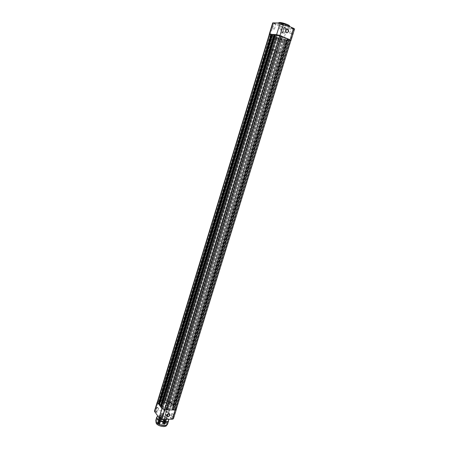 <?xml version="1.0" encoding="UTF-8"?>
<svg xmlns="http://www.w3.org/2000/svg" width="449" height="449" viewBox="0 0 449 449"><rect width="100%" height="100%" fill="white"/><g stroke="black" fill="none" stroke-linecap="round" stroke-linejoin="round"><path stroke-width="0.34" stroke-dasharray="2.25 1.68" d="M281.186 23.483L283.268 24.212L281.186 23.483M282.848 24.431L281.108 23.797L282.848 24.431M274.109 23.286L276.169 24.005L274.109 23.286M275.753 24.218L274.042 23.589L275.753 24.218M291.266 27.849L293.32 28.562L291.266 27.849M292.894 28.775L291.182 28.158L292.894 28.775M284.099 27.58L286.125 28.287L284.099 27.58M285.71 28.495L284.021 27.883L285.71 28.495M283.442 31.245C282.915 32.418 282.191 32.715 281.27 32.132L280.821 30.128C281.349 28.955 282.067 28.657 282.988 29.23L283.442 31.245M284.217 33.344L282.528 32.732L284.217 33.344M274.255 29.123L272.543 28.5L274.255 29.123M281.31 29.421L279.575 28.787L281.31 29.421M291.362 33.709L289.65 33.091L291.362 33.709M284.992 39.411L286.108 39.209C286.692 38.412 278.2 35.376 275.119 35.291L274.058 35.499C273.525 36.313 281.854 39.288 284.992 39.411L286.108 39.209C286.692 38.412 278.2 35.376 275.119 35.291L274.058 35.499C273.525 36.313 281.854 39.288 284.992 39.411M284.088 42.329L285.205 42.144C285.777 41.375 277.286 38.356 274.216 38.244L273.16 38.434C272.638 39.22 280.962 42.184 284.088 42.329L285.205 42.144C285.777 41.375 277.286 38.356 274.216 38.244L273.16 38.434C272.638 39.22 280.962 42.184 284.088 42.329M288.157 27.933L289.218 27.686C289.796 26.839 281.882 23.965 278.975 23.971L277.959 24.218C277.437 25.082 285.205 27.9 288.157 27.933M294.561 28.972L286.905 28.787L283.661 27.922L272.689 22.955M269.288 34.461L280.21 39.125L283.442 40L290.885 40.472M164.62 423.025L163.661 422.453L164.676 422.739L163.846 422.879L164.62 423.025L164.429 423.654L163.464 423.081L164.429 423.654M165.333 417.374L166.259 417.379L165.552 417.093L165.333 417.374M166.366 417.536L165.069 417.323L166.366 417.536M163.296 422.105C164.603 422.924 165.294 422.93 165.372 422.111L163.812 421.476L163.296 422.105M165.4 422.161L165.501 422.52C164.906 422.992 164.149 422.868 163.24 422.15L163.139 421.791L163.778 421.493L165.4 422.161M164.979 423.373L164.457 424.008L162.908 423.368C162.987 422.548 163.677 422.548 164.979 423.373M162.88 423.317L164.497 423.991L165.142 423.688L165.041 423.323C164.132 422.61 163.374 422.487 162.779 422.958L162.88 423.317M163.717 422.105L165.008 422.318L163.717 422.105M164.676 422.739L164.48 423.368M164.194 422.453L164.003 423.081M163.661 422.453L163.464 423.081M163.604 422.739L163.414 423.368M164.087 423.025L163.891 423.654M159.277 423.025L158.823 422.425L158.317 422.616L158.531 422.386L159.49 422.79L158.508 422.778L159.277 423.025L159.086 423.66L158.121 423.25L158.918 423.104L159.086 423.66M160.052 417.239L161.068 417.39L160.052 417.239M161.185 417.576L159.827 417.267L161.185 417.576M157.964 421.903C158.957 422.806 159.715 422.919 160.231 422.24L158.581 421.431L157.964 421.903M160.265 422.296L160.271 422.481C159.49 422.969 158.699 422.79 157.896 421.942L158.542 421.448L160.265 422.296M159.844 423.502L159.215 423.979L157.577 423.166C158.093 422.487 158.851 422.599 159.844 423.502M157.537 423.115L159.255 423.957L159.906 423.463C159.103 422.616 158.312 422.436 157.537 422.93L157.537 423.115M158.418 421.97L159.777 422.279L158.418 421.97M159.49 422.79L159.294 423.424M159.114 422.47L158.918 423.104M158.531 422.386L158.334 423.014M158.317 422.616L158.121 423.25M158.693 422.936L158.497 423.57M164.53 419.203L164.02 418.782C164.132 417.755 165.024 417.761 166.691 418.81L166.815 419.231M280.019 52.331L277.027 51.41L280.019 52.331L166.568 418.906C165.524 418.092 164.66 417.946 163.975 418.474L164.379 419.158L166.45 419.546M158.839 418.081L161.466 418.754L161.589 419.153M274.839 50.254L271.83 49.328L274.839 50.254L161.343 418.85C160.293 418.03 159.423 417.884 158.733 418.423M158.789 418.749L161.219 419.495M165.153 423.536L163.273 422.756L162.639 423.519C164.211 424.518 165.047 424.524 165.153 423.536M162.763 423.424L162.661 423.042L163.352 422.717L164.805 423.171L165.193 423.822C164.547 424.327 163.739 424.198 162.763 423.424M159.928 423.502L158.042 422.722L157.391 423.486C158.963 424.49 159.805 424.496 159.928 423.502M157.515 423.39L157.419 423.014L158.115 422.683L159.569 423.126L159.962 423.789C159.311 424.305 158.491 424.17 157.515 423.39M165.097 422.116L163.952 421.645L163.576 422.105C164.525 422.705 165.03 422.711 165.097 422.116M163.655 422.043L164.003 421.617L165.114 422.279L163.655 422.043M159.866 422.077L158.722 421.605L158.329 422.066C159.277 422.672 159.793 422.672 159.866 422.077M158.413 422.004L158.772 421.577L159.878 422.24L158.413 422.004M164.014 420.685C164.076 420.09 164.581 420.096 165.529 420.696L165.153 421.156L164.014 420.685M165.451 420.758L163.992 420.517L165.103 421.179L165.451 420.758M158.766 420.64C158.839 420.045 159.356 420.051 160.304 420.651L159.911 421.111L158.766 420.64M160.22 420.713L158.75 420.477L159.861 421.134L160.22 420.713M163.251 420.578L164.772 421.05M160.574 416.969C160.652 416.33 161.213 416.335 162.252 416.992L161.848 417.486L160.574 416.969M162.173 417.054L160.551 416.79L161.792 417.514L162.173 417.054M163.464 425.338L162.207 424.816L161.775 425.326C162.824 426 163.385 426.006 163.464 425.338M161.853 425.265L162.257 424.788L163.487 425.534L161.853 425.265M160.804 421.712L159.547 421.196L159.126 421.695C160.164 422.357 160.725 422.363 160.804 421.712M159.21 421.633L159.597 421.168L160.826 421.897L159.21 421.633M157.919 422.06L157.823 421.684C158.475 421.173 159.294 421.302 160.271 422.077L160.372 422.458C159.715 422.969 158.901 422.84 157.919 422.06M163.172 422.099L163.071 421.718C163.711 421.218 164.519 421.347 165.496 422.116L165.597 422.503C164.957 423.003 164.149 422.868 163.172 422.099M166.012 420.702C164.968 419.882 164.104 419.742 163.425 420.275L163.531 420.679C164.575 421.499 165.434 421.645 166.119 421.111L166.012 420.702M160.787 420.657C159.743 419.832 158.873 419.692 158.177 420.23L158.278 420.634C159.328 421.459 160.198 421.605 160.894 421.061L160.787 420.657M163.481 420.084L166.641 422.284L167.079 423.935C166.59 426.471 158.548 425.158 156.662 422.212L156.258 420.606C157.313 418.979 159.721 418.805 163.47 420.079M159.019 420.64L160.097 420.814L159.019 420.64M160.574 415.561L161.657 415.74L160.574 415.561M164.261 420.685L165.327 420.865L164.261 420.685M165.821 415.628L166.888 415.813L165.821 415.628M160.691 420.657L160.108 421.347L158.374 420.634C158.486 419.736 159.26 419.748 160.691 420.657M158.312 420.539L160.181 421.314L160.922 420.966L160.815 420.561C159.771 419.736 158.901 419.596 158.205 420.135L158.312 420.539M165.917 420.702L165.35 421.392L163.621 420.679C163.722 419.787 164.486 419.793 165.917 420.702M163.425 420.275L163.863 420.87L165.423 421.353L166.152 421.016L166.04 420.606C164.996 419.787 164.138 419.647 163.453 420.18M280.849 52.808L281.944 52.673C282.483 52.005 274.008 49.042 270.971 48.84L269.933 48.98C269.445 49.665 277.763 52.572 280.849 52.808M160.68 417.407L160.63 417.407C159.76 417.795 160.057 418.182 161.533 418.558L161.825 417.772L160.68 417.407M161.511 418.3L160.299 417.559L161.752 417.649L162.016 418.086L161.511 418.3M170.861 417.531L170.811 417.531C169.963 417.912 170.272 418.294 171.731 418.664L172.012 417.907L170.861 417.531M171.703 418.412L170.497 417.671L171.945 417.778L172.192 418.204L171.703 418.412M156.162 411.301L156.078 411.301C155.253 411.682 155.55 412.053 156.987 412.418L157.296 411.666L156.162 411.301M156.965 412.165L155.775 411.447L157.223 411.542L157.47 411.958L156.965 412.165M166.231 411.48L166.152 411.48C165.35 411.856 165.653 412.221 167.073 412.58L167.376 411.856L166.231 411.48M167.05 412.334L165.866 411.615L167.303 411.727L167.539 412.131L167.05 412.334M165.917 414.203L165.821 414.203C164.631 414.753 165.069 415.286 167.14 415.813C168.094 415.723 168.235 415.364 167.561 414.741L165.917 414.203M167.123 415.662C165.928 415.505 165.288 415.117 165.204 414.494L165.99 414.163L167.516 414.663L167.904 415.331L167.123 415.662M160.686 414.124L160.59 414.124C159.378 414.674 159.816 415.213 161.893 415.74C162.869 415.645 163.009 415.286 162.319 414.657L160.686 414.124M161.881 415.589C160.68 415.437 160.04 415.044 159.956 414.421L160.759 414.085L162.28 414.579L162.678 415.252L161.881 415.589M167.853 414.141L168.207 412.754C167.325 411.795 166.439 412.036 165.535 413.473L165.529 414.236L167.252 414.64M158.177 408.197L156.987 407.484L157.487 407.277L158.677 407.995L158.177 408.197M162.746 414.281L161.528 413.54L162.033 413.333L163.245 414.068L162.746 414.281M168.263 408.405L167.073 407.692L167.556 407.49L168.745 408.208L168.263 408.405M172.944 414.433L171.726 413.692L172.214 413.49L173.426 414.225L172.944 414.433M164.295 402.557L163.498 402.871C163.588 403.477 164.233 403.859 165.434 404.021L166.225 403.702C166.136 403.101 165.49 402.719 164.295 402.557M169.526 402.691L168.745 403C168.835 403.6 169.481 403.988 170.676 404.151L171.456 403.842C171.366 403.236 170.721 402.854 169.526 402.691M165.21 400.452C169.986 401.103 172.556 402.635 172.921 405.049C172.601 405.89 171.557 406.306 169.795 406.3C164.985 405.649 162.398 404.117 162.038 401.703C162.375 400.85 163.43 400.429 165.21 400.452M164.48 402.826C169.256 403.471 171.821 405.009 172.18 407.439C171.855 408.287 170.816 408.708 169.054 408.708C164.244 408.062 161.662 406.525 161.309 404.094C161.64 403.236 162.701 402.815 164.48 402.826M165.776 410.886L155.719 410.7L158.519 401.518L168.577 401.788L165.776 410.886L168.571 412.059L171.378 402.961L176.098 408.893L173.23 418.12L168.571 412.059M173.23 418.12L173.415 418.765M154.456 411.222L155.719 410.7M171.378 402.961L168.577 401.788M158.519 401.518L157.425 401.776M176.283 409.235L176.098 408.893M277.774 35.123L279.547 35.757L277.774 35.123M163.167 408.635L164.85 408.921L163.167 408.635M270.781 34.73L272.526 35.353L270.781 34.73M158.587 402.63L160.248 402.916L158.587 402.63M280.771 38.889L282.494 39.506L280.771 38.889M168.678 402.893L170.317 403.174L168.678 402.893M287.86 39.349L289.611 39.972L287.86 39.349M173.365 408.843L175.026 409.129L173.365 408.843M161.741 405.632L161.309 404.094C161.786 401.692 169.722 403.05 171.714 405.857L172.18 407.439C171.737 409.853 163.672 408.467 161.741 405.632M284.846 40.068L172.287 404.195L171.305 402.961L168.611 401.833L166.506 401.776L278.184 38.266L283.37 39.972L284.846 40.068L283.257 39.456L284.672 39.546L171.658 405.228L170.727 404.049L283.257 39.456M172.287 404.195L171.827 404.184L284.391 39.882M171.827 404.184L284.262 39.871M171.737 404.072L170.727 404.049M172.59 405.144L285.542 39.955L285.996 40.146L173.05 405.155L172.674 405.256L285.676 39.967L284.672 39.546M172.674 405.256L171.658 405.228M285.996 40.146L287.792 40.27L286.198 39.647L172.669 406.508L173.69 406.536L287.203 40.068M173.05 405.155L174.24 406.654L287.792 40.27M174.24 406.654L173.774 406.642L287.338 40.079M174.549 407.619L288.505 40.152L288.96 40.343L175.015 407.625L173.617 407.709L287.629 39.742L286.198 39.647M173.617 407.709L172.669 406.508M174.639 407.726L288.634 40.163L287.629 39.742M288.96 40.343L290.913 40.371M175.015 407.625L176.199 409.499M172.697 409.191L172.197 409.185L286.86 38.771L287.354 38.979M286.86 38.771L287.439 38.698M172.197 409.185L172.467 409.926M281.136 36.375L280.653 36.173L281.226 36.088M166.405 409.067L165.917 409.061L280.653 36.173M165.917 409.061L166.181 409.802M275.198 34.584L276.831 35.224L275.422 35.14L161.775 406.266L162.701 407.473L276.831 35.224M161.096 407.333L161.573 407.338L275.669 34.781M161.573 407.338L275.798 34.792M161.657 407.451L162.701 407.473M160.821 406.356L274.507 34.758M275.074 34.994L275.422 35.14M161.421 406.261L161.775 406.266M272.29 34.427L273.918 35.056L160.793 404.976L159.749 404.953L272.885 34.629M159.193 404.83L159.664 404.841L272.756 34.618M159.513 403.774L159.878 403.78L272.526 34.977L273.918 35.056M159.878 403.78L160.793 404.976M158.924 403.864L271.611 34.601M272.167 34.831L272.526 34.977M269.316 34.36L275.254 36.683L163.195 402.534L161.169 402.484L273.25 35.853M157.346 402.04L158.553 401.563L160.686 401.619L272.42 35.869M160.686 401.619L160.899 401.894L272.734 35.886M160.899 401.894L272.549 35.808M160.708 401.889L161.169 402.484M162.544 401.934L274.367 36.565L274.053 36.549L162.544 401.934L274.552 36.644L275.254 36.683M162.729 401.939L163.195 402.534M274.053 36.549L277.403 37.581L165.361 402.59L164.901 401.995L276.702 37.536M162.336 401.664L164.873 401.732L276.562 37.593M164.873 401.732L165.086 402.001L276.881 37.609M166.506 401.776L167.37 402.646L279.39 38.406L277.403 37.581M167.37 402.646L165.361 402.59M166.905 402.051L278.683 38.361L279.39 38.406M166.719 402.046L278.683 38.361M278.184 38.266L278.498 38.283M289.526 25.98L288.488 26.295C284.66 26.255 275.417 22.27 279.615 22.45M288.584 26.558L289.65 26.306L288.527 26.323C283.993 26.272 276.449 21.99 278.386 22.837C277.852 23.713 285.626 26.542 288.584 26.558M270.247 34.983L273.705 23.645M283.661 27.922L280.21 39.125M283.442 40L286.905 28.787M294.101 29.078L290.559 40.477M156.269 423.379C153.524 419.568 163.644 419.77 166.186 423.542C167.006 424.737 166.781 425.635 165.507 426.224M166.708 425.136L166.27 423.48C164.323 420.556 156.415 419.265 155.887 421.807M156.179 422.099C153.182 417.935 164.25 418.182 167.039 422.284C167.937 423.592 167.69 424.569 166.304 425.214M167.6 424.036L167.123 422.223C164.985 419.035 156.336 417.626 155.769 420.393M157.756 416.094C161.55 415.162 165.008 416.122 168.122 418.984L168.016 418.827C164.834 415.959 161.421 415.056 157.767 416.116M168.611 401.833L280.266 39.13M171.305 402.961L283.37 39.972M176.019 408.893L290.481 40.449M158.553 401.563L270.304 34.988M281.27 32.132L286.12 32.367M282.528 32.732L284.021 27.883M272.543 28.5L274.042 23.589M279.575 28.787L281.108 23.797M289.65 33.091L291.182 28.158M172.921 405.049L281.944 52.673M289.571 26.558L289.218 27.686M278.335 22.994L277.959 24.218M162.038 401.703L269.933 48.98M291.547 33.669L293.074 28.736M281.489 29.381L283.022 24.386M274.423 29.084L275.922 24.173M284.385 33.305L285.884 28.455M282.988 29.23L286.339 29.37M166.422 417.744L165.008 422.318M165.501 422.52L165.142 423.688M163.139 421.791L162.779 422.958M165.069 417.323L163.661 421.903M161.185 417.682L159.777 422.279M160.271 422.481L159.911 423.654M157.896 421.757L157.537 422.93M159.827 417.267L158.418 421.864M168.353 419.243L168.122 418.895C164.979 415.987 161.517 415.044 157.734 416.066M159.142 421.381L160.551 416.79M161.786 425.007L163.183 420.477M157.823 421.684L157.419 423.014M163.071 421.718L162.661 423.042M277.027 51.41L163.975 418.474M167.079 423.935L166.742 425.029M163.599 421.813L163.992 420.517M158.357 421.774L158.75 420.477M159.878 422.24L160.282 420.943M165.114 422.279L165.513 420.988M156.258 420.606L155.921 421.701M160.894 421.061L161.449 419.254M166.119 421.111L166.674 419.31M165.597 422.503L165.193 423.822M160.372 422.458L159.962 423.789M163.487 425.534L164.912 420.904M160.826 421.897L162.241 417.301M160.534 415.398L158.974 420.472M165.776 415.465L164.216 420.517M166.152 421.016L166.63 419.467M160.922 420.966L161.399 419.411M158.946 417.716L271.83 49.328M166.888 415.813L165.327 420.865M161.657 415.74L160.097 420.814M165.529 414.236L166.893 416.032M156.987 407.484L155.775 411.447M161.528 413.54L160.299 417.559M167.073 407.692L165.866 411.615M171.726 413.692L170.497 417.671M159.956 414.421L163.498 402.871M165.204 414.494L168.745 403M167.904 415.331L171.456 403.842M162.678 415.252L166.225 403.702M173.426 414.225L172.192 418.204M168.745 408.208L167.539 412.131M163.245 414.068L162.016 418.086M158.677 407.995L157.47 411.958M168.207 412.754L169.234 414.096M163.094 408.382L277.6 35.157M158.519 402.394L270.612 34.764M168.605 402.646L280.603 38.923M173.292 408.584L287.68 39.383M175.026 409.129L289.611 39.972M170.317 403.174L282.494 39.506M160.248 402.916L272.526 35.353M164.85 408.921L279.547 35.757"/><path stroke-width="0.67" d="M288.578 31.542C286.849 33.546 285.867 33.125 285.631 30.279C287.366 28.27 288.348 28.691 288.578 31.542M285.676 30.341L286.12 32.367C287.046 32.957 287.775 32.659 288.309 31.469L287.86 29.432C286.933 28.854 286.204 29.151 285.676 30.341M269.625 34.247L269.226 34.332L272.689 22.955L273.099 22.854L269.625 34.247L276.612 34.635L280.165 23.039L273.099 22.854M280.165 23.039L283.515 23.932L279.946 35.533L290.037 39.77L293.595 28.304L283.515 23.932M293.595 28.304L294.561 28.972L291.008 40.399L290.037 39.77M279.946 35.533L276.612 34.635M161.589 419.153L160.793 419.557L159.103 419.046L158.839 418.081M158.946 417.716L158.789 418.749M163.24 420.567C163.313 419.91 163.874 419.916 164.929 420.584L164.502 421.089L163.217 420.376L164.845 420.646L164.772 421.05M166.815 419.231L166.035 419.607L164.53 419.203M169.801 415.409C168.207 417.351 167.208 417.334 166.815 415.364L167.18 414.691L168.678 413.866C169.621 413.916 169.997 414.433 169.801 415.409M166.905 415.274L166.893 416.032C167.774 416.998 168.667 416.756 169.57 415.308L169.582 414.545L168.566 413.927L166.905 415.274M167.252 414.64L167.853 414.141M176.283 409.527L173.415 418.765L172.203 419.282L161.994 419.181L159.126 417.957L154.456 411.222L157.262 402.018L161.988 408.612L164.867 409.825L175.076 410.021L176.283 409.235M175.043 409.971L176.199 409.499L290.913 40.371L288.673 39.215L173.718 409.948L175.043 409.971L289.981 39.765M172.697 409.191L287.478 39.029L288.673 39.215M172.82 409.196L173.718 409.948M172.467 409.926L287.439 38.698L282.472 36.616L167.443 409.83L172.467 409.926M167.443 409.83L166.551 409.073L281.282 36.431L282.472 36.616M162.067 408.612L164.834 409.78L166.181 409.802L281.226 36.088L275.198 34.584L161.096 407.333L162.067 408.612L276.691 34.668M274.507 34.758L275.074 34.994M160.854 406.244L161.421 406.261M160.821 406.356L274.519 34.719L274.053 34.522L160.344 406.345L160.821 406.356M160.344 406.345L159.193 404.83L272.29 34.427L274.053 34.522M271.611 34.601L272.167 34.831M158.957 403.758L159.513 403.774M158.924 403.864L271.623 34.556L271.157 34.36L158.452 403.853L158.924 403.864M158.452 403.853L157.504 402.601L269.703 34.281L271.157 34.36M269.703 34.281L269.316 34.36L157.346 402.04L157.504 402.601M279.615 22.45C282.331 22.439 289.723 25.077 289.526 25.98M289.571 26.558L289.65 26.306C290.222 25.447 282.309 22.568 279.396 22.579L278.335 22.994M165.507 426.224C162.016 426.932 158.957 426.017 156.336 423.48M156.291 423.418C158.177 426.37 166.22 427.684 166.708 425.136C166.186 427.729 158.183 426.415 156.291 423.452L156.269 423.379M166.304 425.214C162.482 425.983 159.126 424.984 156.252 422.206M156.213 422.144C158.273 425.366 167.073 426.808 167.6 424.036C167.045 426.859 158.278 425.411 156.207 422.178L155.769 420.393L156.213 422.144M157.767 416.116C156.78 416.745 156.667 417.609 157.419 418.715C160.007 422.627 170.687 423.104 168.291 419.243L168.611 420.78C168.089 423.525 159.283 422.071 157.212 418.872L156.763 417.132L157.756 416.094M164.867 409.825L161.994 419.181M172.203 419.282L175.076 410.021M157.425 402.601L154.613 411.823M159.126 417.957L161.988 408.612M164.834 409.78L279.895 35.533M286.339 29.37L287.86 29.432M167.6 424.036L168.611 420.78L168.353 419.243M157.734 416.066L156.763 417.132L155.769 420.393M169.234 414.096L169.582 414.545"/></g></svg>
